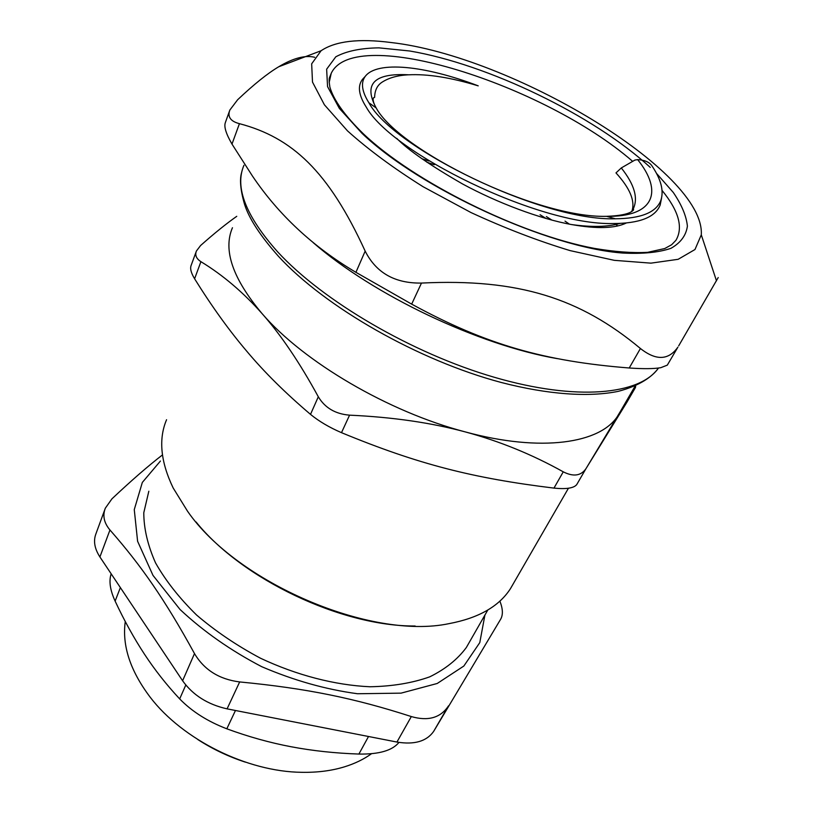 <?xml version="1.0" encoding="UTF-8"?>
<svg xmlns="http://www.w3.org/2000/svg" width="813" height="813" viewBox="0 0 813 813"><rect width="100%" height="100%" fill="white"/><g stroke="black" fill="none" stroke-linecap="round" stroke-linejoin="round"><path stroke-width="1.22" d="M396.937 742.056L227.081 708.855L239.662 681.934C307.04 688.408 354.814 698.296 411.327 716.568L396.937 742.056C414.345 744.921 426.581 741.375 433.634 731.426L500.737 619.079L433.949 730.907M182.6 680.755L99.908 556.956L109.958 529.985C141.106 565.452 164.775 599.364 194.5 653.591L182.6 680.755C192.915 695.145 207.732 704.515 227.081 708.855M105.344 508.145L95.964 533.714C93.2 540.869 94.521 548.612 99.908 556.956M329.174 82.499L331.226 73.312C354.671 23.933 544.141 84.674 632.28 161.025M662.067 190.435C678.794 210.923 683.418 227.549 675.938 240.302L671.64 244.743L664.739 248.534L647.666 252.335C632.717 253.168 614.984 251.857 594.435 248.402C519.568 234.449 413.532 181.645 363.137 133.586C344.722 115.558 333.635 100.05 329.875 87.062C329.062 81.961 328.94 78.81 329.499 77.611L331.226 73.312M362.202 79.644L365.2 76.432C376.968 60.548 425.006 65.518 478.217 85.853C450.687 77.499 427.455 73.82 408.502 74.826M376.104 107.844C363.34 83.983 374.122 72.967 408.451 74.796C397.506 75.365 388.634 77.875 381.825 82.347C377.181 85.467 374.783 90.456 374.63 97.336L373.462 97.865C372.598 99.775 373.472 103.099 376.104 107.844L376.195 107.997C398.888 150.1 536.387 218.138 606.427 216.339L606.65 216.339C654.394 217.061 663.357 191.472 637.636 159.622C644.323 160.009 648.977 161.929 651.609 165.385C661.071 179.195 664.119 190.923 660.786 200.577C656.05 212.488 640.908 218.555 615.35 218.778L606.65 216.36M632.016 210.882C635.207 200.791 629.862 188.138 615.98 172.905L621.295 167.945L634.882 160.08L637.646 159.622M626.264 223.016C615.004 228.483 596.874 229.012 571.854 224.601C591.966 227.355 607.931 226.969 619.75 223.463M571.864 224.622C539.822 218.87 497.19 202.732 462.668 184.023C430.209 165.385 408.217 150.151 396.693 138.332M631.427 211.665L632.636 209.957C633.439 208.931 633.723 208.931 633.51 209.947C630.532 213.636 621.508 215.76 606.427 216.339M633.083 209.215C638.459 198.372 634.536 184.622 621.295 167.945M365.2 76.442C360.626 82.723 361.856 91.513 368.909 102.794C393.004 147.915 541.519 221.177 615.35 218.778M363.828 77.906L362.883 78.912M362.273 79.674C357.425 86.208 358.767 95.395 366.317 107.214C391.49 152.742 538.206 225.282 612.799 223.545C639.485 223.514 655.278 217.335 660.176 205.008L661.579 197.986M160.415 461.052L142.336 482.424L134.267 509.619L137.6 541.265L152.996 575.391L180.059 609.506C203.453 631.416 230.648 650.471 261.664 666.66C293.818 680.451 325.769 689.475 357.537 693.743L401.063 693.143L437.221 683.479L463.837 666.05L479.792 642.605L484.904 615.085M148.83 491.215L143.789 512.718C143.799 528.552 147.722 545.269 155.547 562.901C165.639 580.706 179.317 598.073 196.573 615.014C215.618 631.274 236.939 645.685 260.506 658.235C296.806 675.308 335.017 685.176 369.925 686.761C392.354 686.355 412.282 683.052 429.711 676.853C445.321 669.18 457.536 659.404 466.337 647.514L469.142 642.616M499.873 601.102C502.871 608.683 503.166 614.679 500.737 619.079M162.448 454.934C148.373 465.758 131.543 480.392 111.94 498.836L105.355 508.155C102.428 515.564 103.962 522.85 109.958 529.985M239.662 681.934C219.236 679.333 204.185 669.892 194.5 653.591M448.481 705.867L448.115 706.456C440.179 717.95 427.912 721.324 411.327 716.568M371.5 753.732C363.797 759.281 354.773 763.651 344.438 766.842C331.572 770.785 317.334 772.604 301.704 772.309C247.264 771.811 182.6 739.708 150.222 697.259C130.263 670.847 121.95 645.603 125.273 621.518M197.833 739.566C212.721 749.159 228.585 756.69 245.435 762.167M111.168 573.826C108.769 581 110.08 590.096 115.121 601.112L120.375 587.596M185.791 685.034L179.683 698.906C166.533 684.841 154.755 669.882 144.368 654.038C133.962 638.164 124.216 620.522 115.121 601.112M179.683 698.906C191.888 711.456 207.6 721.426 226.817 728.804L235.465 710.501M368.513 736.497L358.899 754.058C335.129 753.234 312.548 750.806 291.176 746.761C269.825 742.716 248.372 736.73 226.817 728.804M358.899 754.058C379.041 754.413 392.394 750.531 398.949 742.411M635.654 385.758L635.492 387.455L626.935 402.181L585.899 468.776C580.868 475.91 573.317 476.926 563.257 471.825L553.968 488.105C566.173 489.345 573.754 488.186 576.702 484.629L576.824 484.436M586.143 468.39L620.461 411.297M553.968 488.105C473.298 478.247 418.583 464.497 341.49 432.668L349.57 415.158C392.588 417.12 431.164 422.709 465.3 431.916C541.407 452.597 600.644 443.451 617.931 415.667L635.492 387.455M200.913 261.674C196.299 258.666 194.795 255.119 196.411 251.014L191.157 265.363C189.907 268.442 191.045 272.914 194.602 278.778L200.913 261.674C222.823 274.987 243.229 292.324 262.142 313.686C303.493 361.846 388.39 411.845 465.3 431.916C499.497 441.154 532.149 454.457 563.257 471.825M349.57 415.158C335.363 414 324.946 407.872 318.31 396.774L310.505 414.376C318.94 421.297 329.265 427.394 341.49 432.668M232.457 227.731C222.853 250.089 232.752 278.737 262.142 313.686C280.983 334.976 299.702 362.679 318.31 396.774M236.756 216.319C226.299 223.666 214.236 233.402 200.587 245.526L196.411 251.014M194.602 278.778C211.847 306.481 229.286 330.688 246.918 351.399C264.327 372.171 285.526 393.157 310.505 414.376M426.916 162.234L434.325 164.724M540.066 214.734L546.112 218.524M513.349 583.663L510.483 588.612C499.04 606.437 478.511 618.114 448.908 623.662C371.124 640.095 236.959 582.921 187.529 511.204L173.179 487.993C160.578 461.784 158.383 439.03 166.563 419.732M196.075 521.987C242.183 579.293 341.602 626.498 415.148 626.01M629.232 367.994C643.337 368.97 653.845 368.868 660.756 367.7L667.29 365.149L677.91 347.131C668.56 360.362 656.061 360.83 640.42 348.503L629.232 367.994C544.944 361.257 486.591 345.007 411.673 304.133L421.48 283.066C518.653 278.32 580.289 298.341 640.42 348.503M678.682 345.871L718.214 277.548M668.245 363.513L667.493 364.844M421.48 283.066C394.894 283.483 376.124 272.833 365.169 251.115L355.921 272.325L411.673 304.133M355.921 272.325C313.076 246.918 278.564 214.805 252.396 175.964L231.99 144.084L239.429 123.667C291.867 137.458 328.432 170.903 365.169 251.115M239.429 123.667C230.526 121.361 227.325 116.828 229.825 110.07L237.62 99.765C253.91 84.349 267.629 73.343 278.757 66.747C293.188 58.109 305.18 54.949 314.712 57.276M225.404 122.489C223.768 126.472 225.963 133.678 231.99 144.084M391.094 42.53C358.828 38.323 335.484 41.056 321.074 50.752L311.664 63.841L312.497 82.072L324.397 104.786L347.497 130.873C368.228 149.511 393.421 168.128 423.075 186.716L470.961 212.539C504.7 228.118 537.759 240.821 570.126 250.617L614.303 260.333L650.949 263.148L678.154 259.306L694.973 249.53L701.294 234.835C705.328 171.167 510.747 55.975 391.094 42.53M313.168 242.62C373.543 295.2 478.369 345.017 557.342 358.645M617.717 225.943L614.852 223.555M658.489 368.045C639.841 394.823 576.651 401.256 494.355 377.293C412.181 353.431 322.822 301.064 277.558 251.756C245.729 215.912 234.53 187.081 243.951 165.283M407.557 147.763L410.352 148.566M565.015 221.136L569.415 224.154M551.905 220.11L546.366 216.573M428.908 161.015L421.957 158.759M650.278 167.417C593.602 115.304 487.922 64.237 409.752 50.995L378.96 47.855C360.799 48.099 346.419 51.077 335.799 56.798L326.643 69.196L327.558 86.605L339.316 108.353L361.968 133.302C420.006 188.819 548.551 247.67 622.738 253.046C642.748 254.052 658.835 252.477 670.969 248.311C680.654 242.823 686.131 235.424 687.402 226.116C686.365 215.963 681.65 204.744 673.286 192.468L656.498 173.372M368.919 102.784L376.216 107.977M660.166 204.998L660.786 200.577M433.634 731.426L448.115 706.456M466.337 647.514L487.79 610.035M585.899 468.776L576.702 484.629M617.931 415.667L635.177 385.962M510.483 588.612L568.439 488.237M631.843 211.4L632.514 210.15M667.29 365.149L677.91 347.131M229.449 111.137L225.384 122.478M321.074 50.752L278.757 66.747M701.294 234.835L716.487 280.82M241.786 171.98C239.459 178.972 240.353 189.683 244.489 204.134C248.93 218.423 260.282 235.841 278.534 256.4C325.241 307.223 418.197 360.403 501.235 382.476C548.074 394.61 588.897 397.384 618.276 391.348C640.288 385.443 652.087 376.795 658.51 368.035"/></g></svg>
